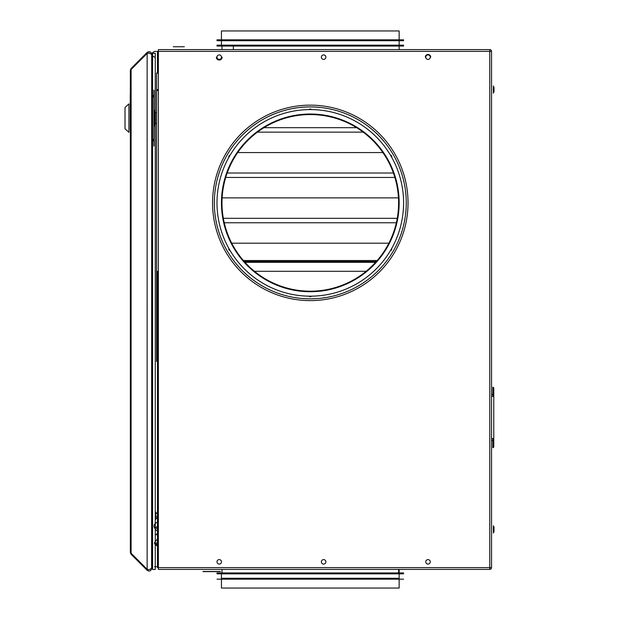 <?xml version="1.0" encoding="UTF-8"?>
<svg xmlns="http://www.w3.org/2000/svg" width="619" height="619" viewBox="0 0 619 619"><rect width="100%" height="100%" fill="white"/><g stroke="black" fill="none" stroke-linecap="round" stroke-linejoin="round"><path stroke-width="0.93" d="M155.779 518.97L155.779 512.346L157.474 514.033M155.516 518.405L155.516 513.043L155.516 518.405M155.516 517.004L155.516 514.443L155.516 517.004M155.516 519.333L155.516 512.106L155.516 519.333M155.516 517.445L155.516 513.994L155.516 517.445M155.516 519.72L155.516 511.727L155.516 519.72M155.516 517.631L155.516 513.809L155.516 517.631M489.776 569.395A1.78 1.78 0 0 0 491.556 567.615A1.78 1.78 0 0 1 489.776 569.395L158.363 569.395L158.363 49.605L489.776 49.605A1.78 1.78 0 0 1 491.556 51.385A1.78 1.78 0 0 0 489.776 49.605L489.776 51.385L491.556 51.385L491.556 567.615L489.776 567.615L489.776 569.395M157.474 550.26L157.474 567.615L157.474 550.26M157.474 556.953L157.474 555.483L157.474 556.953M157.474 548.07L157.474 567.615L157.474 548.07M157.474 73.042L157.474 51.385L157.474 73.042M325.873 561.835A2.252 2.252 0 0 1 323.621 564.087A2.252 2.252 0 0 1 321.377 561.835A2.252 2.252 0 0 1 323.621 559.591A2.252 2.252 0 0 1 325.873 561.835M325.873 57.165A2.252 2.252 0 0 1 323.621 59.409A2.252 2.252 0 0 1 321.377 57.165A2.252 2.252 0 0 1 323.621 54.913A2.252 2.252 0 0 1 325.873 57.165M430.723 57.165L430.275 57.165A2.252 2.252 0 0 1 428.023 59.409A2.252 2.252 0 0 1 425.779 57.165L425.323 57.165A2.7 2.7 0 0 1 428.023 54.464A2.7 2.7 0 0 1 430.723 57.165M221.47 57.165A2.252 2.252 0 0 1 219.227 59.409A2.252 2.252 0 0 1 216.975 57.165A2.252 2.252 0 0 1 219.227 54.913A2.252 2.252 0 0 1 221.47 57.165M221.927 57.165L222.113 57.165A2.886 2.886 0 0 1 219.227 60.051A2.886 2.886 0 0 1 216.333 57.165L216.526 57.165A2.7 2.7 0 0 0 219.227 59.865A2.7 2.7 0 0 0 221.927 57.165M430.275 561.835A2.252 2.252 0 0 1 428.023 564.087A2.252 2.252 0 0 1 425.779 561.835A2.252 2.252 0 0 1 428.023 559.591A2.252 2.252 0 0 1 430.275 561.835M221.47 561.835A2.252 2.252 0 0 1 219.227 564.087A2.252 2.252 0 0 1 216.975 561.835A2.252 2.252 0 0 1 219.227 559.591A2.252 2.252 0 0 1 221.47 561.835M154.58 51.385C150.858 53.311 150.858 55.238 154.58 57.165C150.858 55.238 150.858 53.311 154.58 51.385L156.584 51.385L154.58 51.385M154.58 566.725L156.584 566.725L154.58 566.725M263.965 127.684L356.629 127.684M158.363 90.482L156.584 90.482L156.584 73.042L158.363 73.042M363.16 132.133L257.427 132.133M227.181 173.003L393.405 173.003M394.876 177.444L225.718 177.444M223.335 218.314L397.251 218.314M396.346 222.755L224.24 222.755M382.882 152.568L237.711 152.568M398.474 197.879L222.12 197.879M388.879 243.197L231.715 243.197M158.363 533.81L156.584 533.81L158.363 533.81M184.346 46.765L173.243 46.765L184.346 46.765M493.776 388.136A0.89 0.89 0 0 0 492.886 387.246A0.89 0.89 0 0 1 493.776 388.136L493.776 396.353L493.776 388.136M493.776 446.779L493.776 438.554L493.776 446.779A0.89 0.89 0 0 1 493.513 447.405A0.89 0.89 0 0 0 493.776 446.779M492.886 447.661A0.89 0.89 0 0 0 493.513 447.405A0.89 0.89 0 0 1 492.886 447.661L492.886 438.554L493.776 438.554L493.776 392.353L493.776 438.554L493.776 396.353L492.886 396.353L492.886 387.246M493.776 405.012L493.776 397.46L493.776 405.012M493.776 429.447L493.776 437.447L493.776 429.447M491.556 394.574A2.221 2.221 0 0 0 492.886 394.133M492.886 440.782A2.221 2.221 0 0 0 491.556 440.333M220.426 571.484A0.441 0.441 0 0 1 220.109 571.616L203.233 571.616A0.441 0.441 0 0 1 202.916 571.484L220.426 571.484M130.245 94.034L130.245 129.572L130.245 94.034M157.474 400.23L157.474 547.181L158.363 547.181L157.474 547.181M377.211 260.522L243.383 260.522M158.363 399.503L157.474 399.503L157.474 391.989L158.363 391.989M157.474 391.989L157.474 271.292M157.474 474.409L157.474 399.626L158.363 399.626M155.694 534.7L158.363 534.7L155.694 534.7M376.344 261.512L244.25 261.512M375.617 262.317L244.977 262.317M158.363 547.142L157.652 547.142L158.363 545.362M493.993 87.48L493.382 85.987L493.993 87.48L493.993 91.705L493.993 87.48L493.993 89.593L493.382 89.593L493.382 85.987L493.993 87.48L493.993 91.705L493.993 88.262L493.993 91.705L493.382 93.198L493.382 89.593M493.993 531.589L493.993 527.295L493.993 531.52L493.993 527.295L493.993 531.52L493.382 533.013L493.382 525.802L493.993 529.407L493.993 527.226M158.363 72.709L157.474 72.709L158.363 72.709M157.474 521.964L155.64 523.202A3.552 3.552 0 0 0 154.688 528.139L155.686 529.609L154.688 528.139M157.474 530.978A3.552 3.552 0 0 1 155.686 529.609M157.474 526.862A0.89 0.89 0 0 0 156.158 527.814A0.89 0.89 0 0 0 157.474 528.402M155.222 544.449L156.607 545.563A1.78 1.78 0 0 0 157.474 545.935A1.78 1.78 0 0 1 156.607 545.563L155.222 544.449A1.78 1.78 0 0 1 154.951 541.958L157.474 538.809L154.951 541.958M157.474 542.855A0.89 0.89 0 0 0 156.15 543.776A0.89 0.89 0 0 0 157.474 544.395M155.918 545.006L156.607 545.563L155.918 545.006M158.363 529.407L157.474 529.407M216.998 579.167L403.588 579.167L216.998 579.167M399.147 579.167L399.147 588.05L221.447 588.05L221.447 579.167M403.588 572.946L403.588 573.836L216.998 573.836L216.998 572.946L403.588 572.946M399.147 573.836L399.147 578.278L221.447 578.278L221.447 573.836M153.914 126.013L153.914 90.173L153.914 146.045L153.914 126.013L154.41 126.013L154.41 114.337L153.914 114.337M128.914 122.508L128.914 132.327L125.007 128.775L125.007 107.451L128.914 103.891L128.914 122.508M153.914 121.889L154.41 121.889M153.914 110.213L154.41 110.213L154.41 114.337M156.584 112.557L155.392 112.557L155.392 123.661L156.584 123.661M152.584 55.029L152.584 569.48L152.584 55.029M152.584 118.113L152.584 95.009L152.584 118.113M152.584 562.369L152.584 563.839L152.584 562.369M152.584 138.88C152.584 143.113 152.584 143.113 152.584 138.88L152.584 569.48L155.253 569.48L155.253 53.249L152.584 53.249L152.584 97.338M152.584 207.852L152.584 206.382L152.584 207.852M152.584 179.417L152.584 180.887L152.584 179.417M152.584 150.99L152.584 149.519L152.584 150.99M152.584 199.852L152.584 157.203L152.584 199.852M152.584 515.72C152.584 518.807 152.584 518.807 152.584 515.72C152.584 512.64 152.584 512.64 152.584 515.72C152.584 518.807 152.584 518.807 152.584 515.72C152.584 512.64 152.584 512.64 152.584 515.72C152.584 518.807 152.584 518.807 152.584 515.72C152.584 512.64 152.584 512.64 152.584 515.72C152.584 518.807 152.584 518.807 152.584 515.72C152.584 512.64 152.584 512.64 152.584 515.72M152.584 539.706C152.584 542.793 152.584 542.793 152.584 539.706C152.584 536.627 152.584 536.627 152.584 539.706C152.584 542.793 152.584 542.793 152.584 539.706C152.584 536.627 152.584 536.627 152.584 539.706C152.584 542.793 152.584 542.793 152.584 539.706C152.584 536.627 152.584 536.627 152.584 539.706C152.584 542.793 152.584 542.793 152.584 539.706C152.584 536.627 152.584 536.627 152.584 539.706M152.584 551.707L152.584 553.177L152.584 551.707M152.584 455.569L152.584 457.039L152.584 455.569M152.584 359.43L152.584 360.9L152.584 359.43M152.584 71.023L152.584 69.552L152.584 71.023M152.584 167.161L152.584 165.691L152.584 167.161M152.584 263.292L152.584 264.762L152.584 263.292M152.584 60.36L152.584 58.89L152.584 60.36M153.914 94.568L152.878 97.082L151.694 97.864L151.694 54.317C151.005 51.694 149.488 51.068 147.144 52.429L147.887 53.172M151.694 54.317C150.928 51.64 149.411 51.013 147.144 52.429L131.112 68.461L130.338 70.349L131.112 68.461L131.615 68.964M148.568 53.064L149.496 53.064M131.112 69.467L130.338 70.349L130.338 552.38L131.112 554.268L130.338 552.38L131.112 553.262L131.112 69.467L147.144 53.435L147.144 569.287L131.112 553.262M130.338 113.617L130.338 122.601L130.338 113.617M147.887 569.55L147.144 570.292C149.365 571.724 150.881 571.097 151.694 568.412C150.928 571.089 149.411 571.716 147.144 570.292L131.112 554.268L131.615 553.765M147.144 569.287L149.032 569.681L151.694 568.35L151.694 54.379L149.032 53.048L147.144 53.435M151.601 568.706L151.694 138.362L152.878 139.143L153.914 141.658M155.253 523.512L155.253 53.249L152.584 53.249M152.584 569.48L155.253 569.48L155.253 544.472M155.253 541.579L155.253 528.966M155.253 118.113L155.253 89.237L155.253 118.113M156.584 90.482L156.584 361.481L157.474 361.481M158.363 534.739L156.584 534.739L158.363 534.739M158.363 89.593L157.474 89.593L158.363 89.593M157.474 70.048L157.474 51.385L157.474 70.048M157.474 62.047L157.474 63.602L157.474 62.047M158.363 51.385L489.776 51.385L489.776 567.615L158.363 567.615M310.297 105.145A97.74 97.74 0 0 0 212.557 202.877A97.74 97.74 0 0 0 310.297 300.617A97.74 97.74 0 0 0 408.029 202.877A97.74 97.74 0 0 0 310.297 105.145M228.999 155.942A1.462 1.462 0 0 0 228.922 157.249A1.462 1.462 0 0 1 230.09 155.222M158.363 73.158L157.474 73.158L158.363 73.158M157.474 545.842L158.363 545.842L157.474 545.842M356.946 40.722L216.998 40.722L216.998 39.833L403.588 39.833L403.588 40.722L356.946 40.722M221.447 39.833L221.447 30.95L399.147 30.95L399.147 39.833M356.946 46.054L216.998 46.054L216.998 45.164L403.588 45.164L403.588 46.054L356.946 46.054M233.348 49.605L233.348 46.054M216.998 202.877A93.291 93.291 0 0 1 310.297 109.586A93.291 93.291 0 0 1 403.588 202.877A93.291 93.291 0 0 1 310.297 296.176A93.291 93.291 0 0 1 216.998 202.877M310.297 114.028A88.85 88.85 0 0 0 221.447 202.877A88.85 88.85 0 0 0 310.297 291.727A88.85 88.85 0 0 0 399.147 202.877A88.85 88.85 0 0 0 310.297 114.028M310.297 114.561A88.316 88.316 0 0 1 398.613 202.877A88.316 88.316 0 0 1 310.297 291.193A88.316 88.316 0 0 1 221.981 202.877A88.316 88.316 0 0 1 310.297 114.561M310.297 298.838A95.96 95.96 0 0 1 214.336 202.877A95.96 95.96 0 0 1 310.297 106.917A95.96 95.96 0 0 1 406.257 202.877A95.96 95.96 0 0 1 310.297 298.838M391.672 157.249A1.462 1.462 0 0 0 390.496 155.222M390.496 250.533A1.462 1.462 0 0 0 391.672 248.505M309.121 296.168A1.462 1.462 0 0 0 311.465 296.168M228.922 248.505A1.462 1.462 0 0 0 230.09 250.533M311.465 109.594A1.462 1.462 0 0 0 309.121 109.594M157.474 516.192A1.687 0.464 180 0 1 155.779 516.656M430.275 57.165A2.252 2.252 0 0 0 428.023 54.913A2.252 2.252 0 0 0 425.779 57.165M492.886 396.353L491.556 396.353M493.126 438.554L493.776 438.554M491.556 438.554L492.886 438.554M158.363 493.103L157.474 493.103M157.474 492.724L158.363 492.724M254.448 271.292L366.146 271.292M155.779 519.101L157.474 517.414M493.382 93.198L493.993 91.705M493.993 531.52L493.846 532.294M493.993 527.295L493.846 526.521M399.147 572.946L399.147 569.395M221.981 579.167L221.981 578.278M221.981 572.946L221.981 569.395M398.613 579.167L398.613 578.278M398.613 572.946L398.613 569.395M221.981 46.054L221.981 49.605M399.147 40.722L399.147 45.164M221.447 40.722L221.447 45.164M399.147 46.054L399.147 49.605"/></g></svg>
